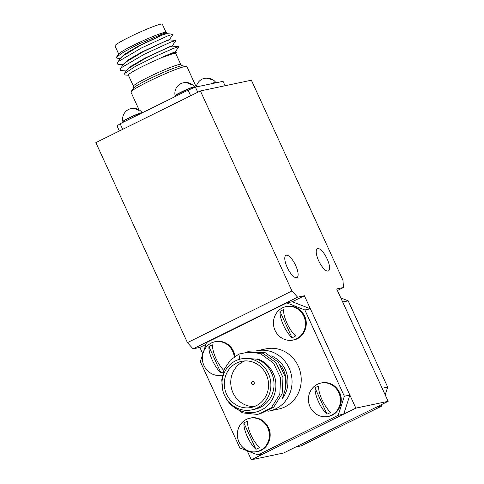 <?xml version="1.0" encoding="UTF-8"?>
<svg xmlns="http://www.w3.org/2000/svg" width="484" height="484" viewBox="0 0 484 484"><rect width="100%" height="100%" fill="white"/><g stroke="black" fill="none" stroke-linecap="round" stroke-linejoin="round"><path stroke-width="0.73" d="M328.037 271.058A12.402 4.223 -116.3 0 1 318.871 261.203A12.402 4.223 -116.3 0 1 317.395 248.703A12.402 4.223 -116.3 0 1 317.746 248.582A12.402 4.223 -116.3 0 1 326.912 258.438A12.402 4.223 -116.3 0 1 328.388 270.937A12.402 4.223 -116.3 0 1 328.037 271.058M296.595 277.677A12.402 4.223 -116.3 0 1 287.429 267.827A12.402 4.223 -116.3 0 1 285.953 255.322A12.402 4.223 -116.3 0 1 286.304 255.201A12.402 4.223 -116.3 0 1 295.47 265.057A12.402 4.223 -116.3 0 1 296.946 277.556A12.402 4.223 -116.3 0 1 296.595 277.677M200.388 90.944L251.371 80.205L342.95 280.236L343.489 287.52L336.695 288.948L388.144 401.327L355.855 408.127L304.406 295.748L297.606 297.182L193.074 348.855L187.441 342.648L95.856 142.617L200.388 90.944L291.967 290.975L297.606 297.182M337.415 290.521L343.489 287.52M355.855 408.127L251.323 459.8L283.612 453L388.144 401.327M202.832 353.883L199.874 347.421L205.881 344.451M203.57 351.602L206.487 342.587L286.74 302.911L304.853 309.96L344.354 396.239L338.195 415.29L257.936 454.96L263.459 453.798L343.719 414.123L349.878 395.077L310.377 308.798L292.263 301.75L304.406 295.748M251.323 459.8L247.191 450.779M199.874 347.421L193.074 348.855M187.441 342.648L291.967 290.975M376.007 407.328L295.748 446.998L301.272 445.837L381.525 406.161L376.007 407.328M342.666 301.998L382.166 388.277L387.69 387.115L348.19 300.836L342.666 301.998M381.525 406.161L382.13 404.297M385.185 394.865L387.69 387.115M348.19 300.836L340.821 297.969M224.909 396.154C231.261 409.984 248.268 416.766 261.039 410.142C274.113 404.309 280.006 385.887 272.758 372.335C269.352 365.831 264.325 361.366 257.663 358.94L257.44 359.376A26.045 24.394 78.1 0 1 271.512 372.88A26.045 24.394 78.1 0 1 254.923 409.216L251.789 409.875A26.045 24.394 -101.9 0 0 268.378 373.545A26.045 24.394 -101.9 0 0 241.056 358.91A26.045 24.394 -101.9 0 0 224.473 395.246A26.045 24.394 -101.9 0 0 251.789 409.875M256.472 350.852A30.752 28.81 78.1 0 1 256.829 350.773A30.752 28.81 78.1 0 1 289.087 368.052A30.752 28.81 78.1 0 1 269.497 410.964A30.752 28.81 78.1 0 1 267.918 411.249M269.497 410.964L278.675 409.034A30.752 28.81 -101.9 0 0 298.265 366.122A30.752 28.81 -101.9 0 0 266 348.843L256.829 350.773M254.136 382.414A1.488 1.391 -101.9 0 0 252.575 381.58A1.488 1.391 -101.9 0 0 251.626 383.655A1.488 1.391 -101.9 0 0 253.186 384.49A1.488 1.391 -101.9 0 0 254.136 382.414M266.285 374.574A23.565 22.07 -101.9 0 0 241.57 361.336A23.565 22.07 -101.9 0 0 226.56 394.212A23.565 22.07 -101.9 0 0 251.281 407.449A23.565 22.07 -101.9 0 0 266.285 374.574M244.85 360.919A23.565 22.07 -101.9 0 0 233.022 392.851A23.565 22.07 -101.9 0 0 254.451 406.512M241.056 358.91L244.269 358.233L257.512 359.237M239.87 359.618L238.878 354.1L249.817 351.801L260.573 353.744L273.605 363.169L280.617 378.022L279.794 394.303L271.403 407.637L257.748 414.443L242.538 412.888L230.717 404.364M245.406 352.189L262.939 353.241L275.965 362.673L282.977 377.526L282.154 393.807L273.762 407.141L259.654 414.026M247.766 351.693L265.299 352.745L278.324 362.177L285.336 377.03L285.687 387.962L282.366 398.514M238.878 354.1L230.275 360.241L224.304 369.207L221.739 379.904L222.918 390.945M304.853 309.96L310.377 308.798M344.354 396.239L349.878 395.077M338.195 415.29L343.719 414.123M202.917 353.616L200.322 361.633L239.828 447.912L257.936 454.96M286.74 302.911L292.263 301.75M166.895 32.44L165.764 32.337A26.045 2.136 155.4 0 0 164.403 32.495A26.045 2.136 155.4 0 0 139.138 42.531A26.045 2.136 155.4 0 0 118.889 53.803L116.426 57.221L123.722 52.03L138.66 44.098L165.697 32.622L166.895 32.44L166.514 33.487M120.347 58.491L116.868 58.183L116.426 57.221M175.226 52.375L173.55 52.478L166.436 55.345L157.131 59.689A26.045 2.136 155.4 0 0 128.363 75.129L133.445 86.231A26.045 2.136 -24.6 0 1 152.139 75.359A26.045 2.136 -24.6 0 1 179.074 64.541A26.045 2.136 -24.6 0 1 180.804 64.553L175.716 53.452A26.045 2.136 155.4 0 0 173.992 53.44A26.045 2.136 155.4 0 0 162.999 57.233L176.218 52.466L173.677 52.75L162.999 57.233M175.783 53.591L176.218 52.466M196.244 86.957L186.891 66.526A30.752 2.523 155.4 0 0 186.515 66.338A30.752 2.523 155.4 0 0 184.846 66.514A30.752 2.523 155.4 0 0 154.838 78.444A30.752 2.523 155.4 0 0 131.061 91.724A30.752 2.523 155.4 0 0 130.958 92.129L139.071 109.85M118.707 54.051L114.974 45.895A26.045 2.136 -24.6 0 1 133.675 35.023A26.045 2.136 -24.6 0 1 160.603 24.2A26.045 2.136 -24.6 0 1 162.334 24.212L166.066 32.367M166.653 33.644L164.977 33.747L139.053 45.744L124.594 54.202L120.595 58.153M169.37 39.73L173.078 34.219L166.587 33.638L162.158 35.132L140.808 45.175L122.385 56.211L120.994 57.596L117.195 62.884L117.836 64.257L123.208 64.735M169.509 39.888L167.833 39.99L141.443 52.23L128.411 59.792L123.45 64.396M172.231 45.974L175.934 40.462L169.442 39.882L165.02 41.376L143.663 51.413L125.247 62.454L123.85 63.84L120.05 69.127L120.697 70.501L126.064 70.979M172.371 46.131L170.695 46.234L144.952 58.134L130.541 66.526L126.306 70.64M175.087 52.218L178.796 46.706L172.304 46.125L167.875 47.614L146.525 57.656L128.103 68.698L123.922 73.961L124.37 74.911L128.423 75.268M157.131 59.689L156.87 55.696L135.314 66.423L123.922 73.961M173.078 34.219L167.664 35.925L141.528 47.94L118.973 61.165L117.195 62.884M175.934 40.462L170.525 42.169L144.389 54.184L121.829 67.409L120.05 69.127M178.796 46.706L173.381 48.412L156.87 55.696M190.642 95.759L188.076 90.163L195.427 87.132L223.045 81.318L225.072 85.747M195.427 87.132L197.768 92.238M119.367 130.995L117.031 125.888L120.135 123.753L188.076 90.163M120.135 123.753L122.694 129.349M243.633 421.14A17.115 16.032 78.1 0 1 246.417 419.368A17.115 16.032 78.1 0 1 249.986 418.134C244.069 419.586 240.1 423.349 238.074 429.429L238.074 429.429A17.043 15.96 78.1 0 1 252.116 417.94A17.043 15.96 78.1 0 1 267.719 427.814A17.043 15.96 78.1 0 1 262.407 449.182A17.043 15.96 78.1 0 1 241.583 446.091L241.583 446.091C245.884 450.84 251.039 452.679 257.04 451.626A17.115 16.032 78.1 0 1 250.016 451.433M243.9 423.046A14.623 13.697 -101.9 0 1 247.506 421.261A17.781 6.05 63.7 0 0 250.954 434.904A17.781 6.05 63.7 0 0 259.503 447.476A14.623 13.697 -101.9 0 1 255.897 449.255A17.781 6.05 -116.3 0 1 247.348 436.689A17.781 6.05 -116.3 0 1 243.9 423.046L255.897 449.255M279.728 309.585A17.115 16.032 78.1 0 1 282.511 307.818A17.115 16.032 78.1 0 1 286.086 306.578C280.163 308.03 276.195 311.799 274.168 317.873L274.168 317.873A17.043 15.96 78.1 0 1 288.21 306.384A17.043 15.96 78.1 0 1 303.813 316.258A17.043 15.96 78.1 0 1 298.501 337.626A17.043 15.96 78.1 0 1 277.677 334.535L277.677 334.535C281.978 339.284 287.133 341.123 293.135 340.07A17.115 16.032 78.1 0 1 286.111 339.877M279.994 311.49A14.623 13.697 -101.9 0 1 283.6 309.706A17.781 6.05 63.7 0 0 287.048 323.348A17.781 6.05 63.7 0 0 295.597 335.92A14.623 13.697 -101.9 0 1 291.991 337.705A17.781 6.05 -116.3 0 1 283.442 325.133A17.781 6.05 -116.3 0 1 279.994 311.49L291.991 337.705M208.646 344.723A17.115 16.032 78.1 0 1 211.429 342.956A17.115 16.032 78.1 0 1 215.005 341.716C209.082 343.168 205.113 346.937 203.086 353.011L203.086 353.011A17.043 15.96 78.1 0 1 217.128 341.522A17.043 15.96 78.1 0 1 232.731 351.396A17.043 15.96 78.1 0 1 234.25 356.811M208.913 346.629L220.91 372.843A17.781 6.05 -116.3 0 1 212.361 360.271A17.781 6.05 -116.3 0 1 208.913 346.629A14.623 13.697 -101.9 0 1 212.518 344.844A17.781 6.05 63.7 0 0 215.973 358.487A17.781 6.05 63.7 0 0 223.82 370.393M220.91 372.843A14.623 13.697 -101.9 0 0 223.305 371.815M222.422 375.046A17.043 15.96 78.1 0 1 206.595 369.679L206.595 369.679C210.897 374.422 216.052 376.268 222.053 375.209A17.115 16.032 78.1 0 1 215.029 375.015M314.715 386.002A17.115 16.032 78.1 0 1 317.498 384.229A17.115 16.032 78.1 0 1 321.067 382.995C315.151 384.447 311.182 388.21 309.155 394.291L309.155 394.291A17.043 15.96 78.1 0 1 323.197 382.802A17.043 15.96 78.1 0 1 338.8 392.669A17.043 15.96 78.1 0 1 333.488 414.038A17.043 15.96 78.1 0 1 312.664 410.952L312.664 410.952C316.966 415.695 322.12 417.541 328.122 416.488A17.115 16.032 78.1 0 1 321.098 416.294M314.981 387.908A14.623 13.697 -101.9 0 1 318.587 386.123A17.781 6.05 63.7 0 0 322.035 399.766A17.781 6.05 63.7 0 0 330.584 412.338A14.623 13.697 -101.9 0 1 326.978 414.116A17.781 6.05 -116.3 0 1 318.43 401.551A17.781 6.05 -116.3 0 1 314.981 387.908L326.978 414.116M175.202 95.941A10.666 0.871 155.4 0 1 181.246 92.275A10.666 0.871 155.4 0 1 193.89 87.059A10.666 0.871 155.4 0 1 194.598 87.066L194.483 86.866A10.642 0.871 155.4 0 0 181.167 92.075A10.642 0.871 155.4 0 0 175.129 95.723L175.42 96.419M183.521 82.782A10.793 10.11 78.1 0 1 187.368 82.582A10.793 10.11 78.1 0 1 191.585 84.276A9.281 0.762 -24.6 0 0 190.672 84.47A10.793 10.11 -101.9 0 0 180.804 83.647A10.793 10.11 -101.9 0 0 179.915 84.149A10.872 10.872 0 0 0 175.129 95.723M211.786 83.69A10.666 0.871 155.4 0 1 215.132 82.589A10.666 0.871 155.4 0 1 215.84 82.589L215.725 82.395A10.642 0.871 155.4 0 0 210.546 83.95M204.762 78.311A10.793 10.11 78.1 0 1 208.61 78.112A10.793 10.11 78.1 0 1 212.833 79.806A9.281 0.762 -24.6 0 0 211.919 79.993A10.793 10.11 -101.9 0 0 202.046 79.176A10.793 10.11 -101.9 0 0 201.156 79.678A10.872 10.872 0 0 0 196.274 86.951M142.332 112.899L142.217 112.705A10.642 0.871 155.4 0 0 128.901 117.915A10.642 0.871 155.4 0 0 122.863 121.563L123.154 122.258M131.255 108.622A10.793 10.11 78.1 0 1 135.103 108.422A10.793 10.11 78.1 0 1 139.319 110.116A9.281 0.762 -24.6 0 0 138.412 110.304A10.793 10.11 -101.9 0 0 128.538 109.487A10.793 10.11 -101.9 0 0 127.649 109.989A10.872 10.872 0 0 0 122.863 121.563M271.397 355.903A27.201 25.477 78.1 0 1 285.318 369.697A27.201 25.477 78.1 0 1 282.378 398.489M285.941 385.179A26.045 24.394 -101.9 0 0 283.624 370.333A26.045 24.394 -101.9 0 0 280.448 365.057M180.804 64.553L182.389 65.806A27.201 2.226 155.4 0 0 180.919 65.957A27.201 2.226 155.4 0 0 154.378 76.508A27.201 2.226 155.4 0 0 133.354 88.257L131.061 91.724M250.506 418.025L249.986 418.134A17.115 16.032 78.1 0 1 267.942 427.747A17.115 16.032 78.1 0 1 260.616 450.386A17.115 16.032 78.1 0 1 257.04 451.626L257.561 451.518A17.115 16.032 78.1 0 0 261.136 450.277A17.115 16.032 78.1 0 0 268.457 427.638A17.115 16.032 78.1 0 0 250.506 418.025C258.444 416.875 264.445 420.082 268.511 427.638C273.279 437.233 267.337 449.872 257.561 451.518M286.601 306.469L286.086 306.578A17.115 16.032 78.1 0 1 304.037 316.191A17.115 16.032 78.1 0 1 296.71 338.83A17.115 16.032 78.1 0 1 293.135 340.07L293.655 339.962A17.115 16.032 78.1 0 0 297.23 338.721A17.115 16.032 78.1 0 0 304.551 316.082A17.115 16.032 78.1 0 0 286.601 306.469C294.538 305.319 300.54 308.526 304.605 316.082C309.373 325.678 303.432 338.316 293.655 339.962M234.952 356.321A17.115 16.032 78.1 0 0 233.469 351.221A17.115 16.032 78.1 0 0 215.519 341.607L215.005 341.716A17.115 16.032 78.1 0 1 232.955 351.33A17.115 16.032 78.1 0 1 234.468 356.66M222.404 375.13A17.115 16.032 78.1 0 1 222.053 375.209L222.404 375.136M321.588 382.886L321.067 382.995A17.115 16.032 78.1 0 1 339.024 392.609A17.115 16.032 78.1 0 1 331.697 415.248A17.115 16.032 78.1 0 1 328.122 416.488L328.642 416.379A17.115 16.032 78.1 0 0 332.212 415.139A17.115 16.032 78.1 0 0 339.538 392.5A17.115 16.032 78.1 0 0 321.588 382.886C329.525 381.737 335.527 384.943 339.593 392.5C344.36 402.095 338.419 414.734 328.642 416.379M186.068 91.155A10.666 0.871 155.4 0 0 181.681 93.218A10.666 0.871 155.4 0 0 178.058 95.118M142.211 112.839A10.666 0.871 155.4 0 0 141.624 112.899A10.666 0.871 155.4 0 0 128.98 118.108A10.666 0.871 155.4 0 0 122.936 121.78M133.802 116.995A10.666 0.871 155.4 0 0 129.416 119.052A10.666 0.871 155.4 0 0 125.792 120.952M182.389 65.806L186.515 66.338M133.354 88.257L133.445 86.231M238.074 429.429A17.908 17.908 0 0 0 241.583 446.091M274.168 317.873A17.908 17.908 0 0 0 277.677 334.535M215.519 341.607C223.463 340.458 229.458 343.664 233.524 351.221L235 356.291M203.086 353.011A17.908 17.908 0 0 0 206.595 369.679M309.155 394.291A17.908 17.908 0 0 0 312.664 410.952M194.598 87.066L194.756 87.41M194.483 86.866A10.872 10.872 0 0 0 187.368 82.582M215.725 82.389A10.872 10.872 0 0 0 208.61 78.112M142.217 112.699A10.872 10.872 0 0 0 135.103 108.422"/></g></svg>

